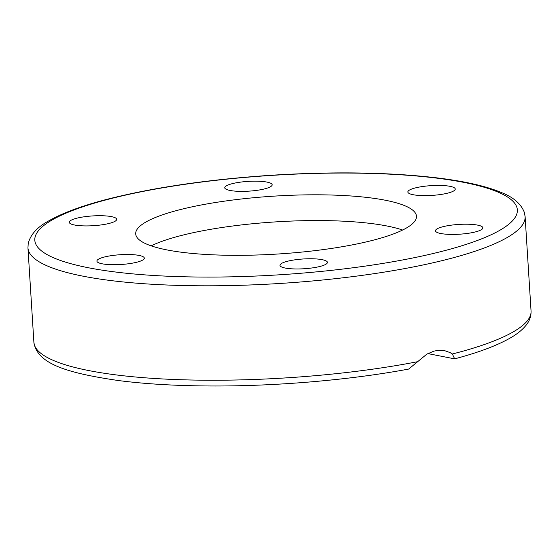 <?xml version="1.0" encoding="UTF-8"?>
<svg xmlns="http://www.w3.org/2000/svg" width="559" height="559" viewBox="0 0 559 559"><rect width="100%" height="100%" fill="white"/><g stroke="black" fill="none" stroke-linecap="round" stroke-linejoin="round"><path stroke-width="0.84" d="M468.044 224.229A23.751 4.898 176.4 0 1 482.878 227.827A23.751 4.898 176.4 0 1 450.316 234.403A23.751 4.898 176.4 0 1 435.475 230.804A23.751 4.898 176.4 0 1 468.044 224.229M327.176 261.759A23.751 4.898 176.4 0 1 327.406 262.381A23.751 4.898 176.4 0 1 305.5 268.648A23.751 4.898 176.4 0 1 280.234 265.965A23.751 4.898 176.4 0 1 279.996 265.35A23.751 4.898 176.4 0 1 301.888 259.076A23.751 4.898 176.4 0 1 327.176 261.759M135.215 262.597A23.751 4.898 176.4 0 1 110.361 264.652A23.751 4.898 176.4 0 1 96.903 261.102A23.751 4.898 176.4 0 1 105.993 256.63A23.751 4.898 176.4 0 1 130.848 254.569A23.751 4.898 176.4 0 1 144.306 258.118A23.751 4.898 176.4 0 1 135.215 262.597M84.116 225.899A23.751 4.898 176.4 0 1 69.281 222.307A23.751 4.898 176.4 0 1 101.843 215.732A23.751 4.898 176.4 0 1 116.684 219.324A23.751 4.898 176.4 0 1 84.116 225.899M224.984 188.369A23.751 4.898 176.4 0 1 224.753 187.754A23.751 4.898 176.4 0 1 246.659 181.486A23.751 4.898 176.4 0 1 271.926 184.17A23.751 4.898 176.4 0 1 272.156 184.777A23.751 4.898 176.4 0 1 250.271 191.052A23.751 4.898 176.4 0 1 224.984 188.369M416.944 187.538A23.751 4.898 176.4 0 1 441.799 185.476A23.751 4.898 176.4 0 1 455.257 189.026A23.751 4.898 176.4 0 1 446.166 193.505A23.751 4.898 176.4 0 1 421.311 195.559A23.751 4.898 176.4 0 1 407.853 192.01A23.751 4.898 176.4 0 1 416.944 187.538M417.797 361.666A249.069 51.358 176.4 0 1 165.233 379.086A249.069 51.358 176.4 0 1 33.889 342.29C37.062 363.909 67.024 372.972 118.187 380.511C144.418 383.9 174.324 385.717 207.92 385.969C274.043 386.507 349.207 380.183 408.685 369.066L426.769 354.196L433.882 351.129L438.794 350.269L444.622 350.654L450.086 352.596L452.35 353.987L454.656 358.857L427.845 353.588M151.175 245.848A140.651 29.005 176.4 0 1 275.88 221.874A140.651 29.005 176.4 0 1 402.606 230.035M362.595 242.739A140.651 29.005 176.4 0 1 215.404 254.925A140.651 29.005 176.4 0 1 135.704 233.893A140.651 29.005 176.4 0 1 274.266 196.118A140.651 29.005 176.4 0 1 416.455 216.235A140.651 29.005 176.4 0 1 362.595 242.739M454.656 358.857C478.49 352.519 497.007 345.574 510.199 338.034C517.215 334.051 522.581 329.691 526.312 324.954C529.632 320.782 531.211 316.135 531.05 311.014A249.069 51.358 176.4 0 1 452.35 353.987M429.731 263.52A249.069 51.358 -3.6 0 0 525.111 216.578L524.321 212.35C520.96 203.742 513.232 197.096 501.137 192.429C486.358 186.28 465.836 181.535 439.577 178.195C391.517 172.305 335.596 171.32 271.8 175.226C208.563 179.432 153.746 187.426 107.356 199.228C81.928 205.81 62.335 213.056 48.556 220.98C37.257 227.094 30.479 234.598 28.216 243.493L27.95 247.861A249.069 51.358 -3.6 0 0 169.084 285.09A249.069 51.358 -3.6 0 0 429.731 263.52M424.777 255.442A241.747 49.849 176.4 0 1 37.167 246.442A241.747 49.849 176.4 0 1 366.299 173.311A241.747 49.849 176.4 0 1 424.777 255.442M531.05 311.014L525.111 216.578M33.889 342.29L27.95 247.861"/></g></svg>
